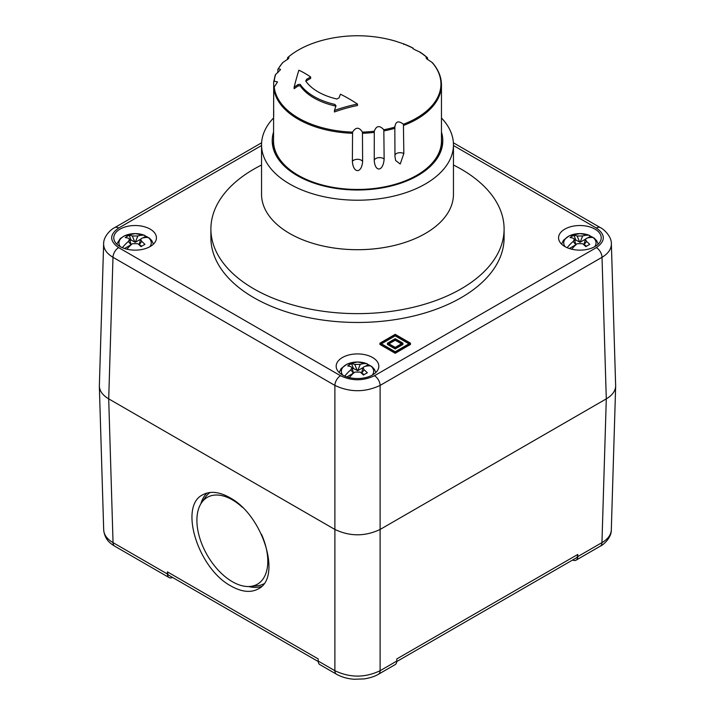 <?xml version="1.0" encoding="UTF-8"?>
<svg xmlns="http://www.w3.org/2000/svg" width="715" height="715" viewBox="0 0 715 715"><rect width="100%" height="100%" fill="white"/><g stroke="black" fill="none" stroke-linecap="round" stroke-linejoin="round"><path stroke-width="1.07" d="M441.459 132.087A85.291 49.246 180 0 1 442.791 140.766A85.291 49.246 180 0 1 357.5 190.002A85.291 49.246 180 0 1 272.209 140.766A85.291 49.246 180 0 1 273.541 132.087M441.459 118.002A95.953 55.404 180 0 1 453.453 144.823A95.953 55.404 180 0 1 357.5 200.218A95.953 55.404 180 0 1 261.547 144.823A95.953 55.404 180 0 1 273.595 117.939M453.453 144.823L453.453 194.301A95.953 55.404 180 0 1 357.5 249.705A95.953 55.404 180 0 1 261.547 194.301L261.547 144.823M453.453 165.013A146.602 84.638 180 0 1 461.166 169.151A146.602 84.638 180 0 1 504.102 228.997A146.602 84.638 180 0 1 357.5 313.635A146.602 84.638 180 0 1 210.898 228.997A146.602 84.638 180 0 1 261.547 165.013M504.102 228.997L504.102 237.827A146.602 84.638 180 0 1 357.5 322.465A146.602 84.638 180 0 1 210.898 237.827L210.898 228.997M564.823 246.532A21.325 12.307 180 0 1 558.576 237.827A21.325 12.307 180 0 1 579.901 225.52A21.325 12.307 180 0 1 601.226 237.827A21.325 12.307 180 0 1 588.061 249.204A21.325 12.307 180 0 1 564.823 246.532M342.422 374.937A21.325 12.307 180 0 1 336.175 366.232A21.325 12.307 180 0 1 357.5 353.916A21.325 12.307 180 0 1 378.825 366.232A21.325 12.307 180 0 1 365.66 377.6A21.325 12.307 180 0 1 342.422 374.937M120.022 246.532A21.325 12.307 180 0 1 113.774 237.827A21.325 12.307 180 0 1 135.099 225.52A21.325 12.307 180 0 1 156.424 237.827A21.325 12.307 180 0 1 143.259 249.204A21.325 12.307 180 0 1 120.022 246.532M410.464 343.164L410.464 344.469L395.198 353.281L379.933 344.469L379.933 343.164L395.198 334.343L410.464 343.164L395.198 351.977L379.933 343.164M395.198 353.281L395.198 351.977M410.088 343.164L395.198 351.762L380.308 343.164L395.198 334.566L410.088 343.164M408.953 343.817L395.198 335.871L381.435 343.817M395.198 335.871L395.198 334.566M402.92 343.164L402.92 344.469L395.198 348.929L387.467 344.469L387.467 343.164L395.198 338.695L402.92 343.164L395.198 347.624L387.467 343.164M395.198 348.929L395.198 347.624M395.198 347.401L387.843 343.164L395.198 338.919L402.545 343.164L395.198 347.401M401.419 343.817L395.198 340.224L388.978 343.817M395.198 340.224L395.198 338.919M149.694 238.497L148.318 237.559A16.159 9.331 180 0 1 149.882 246.702M120.317 246.702A16.159 9.331 180 0 1 124.848 235.718A16.159 9.331 180 0 1 144.394 235.298L144.877 235.423M140.667 239.185L135.287 242.287L137.843 235.995A30.28 17.482 -60 0 1 144.394 235.298L145.78 236.236A18.09 10.448 180 0 1 148.38 237.568M137.843 235.995L132.347 235.995A30.28 17.482 60 0 0 129.183 235.289A30.084 23.729 -95.1 0 0 125.259 237.559A30.28 17.482 -120 0 1 128.432 238.256L129.549 239.23L128.432 241.429L130.988 244.771L124.508 248.516M122.354 247.694A30.28 17.482 -60 0 1 128.432 241.429M126.904 249.195A30.28 17.482 120 0 1 132.347 243.69L137.843 243.69A30.28 17.482 -120 0 1 141.016 246.648A30.084 6.355 141.2 0 1 144.93 244.387A30.28 17.482 60 0 0 141.767 241.429L140.649 239.23L141.767 238.256A30.28 17.482 120 0 1 148.318 237.559M141.722 246.219L139.21 244.557M135.287 242.287L131.024 240.043L129.951 240.669M145.78 236.236L142.777 237.961M129.183 235.289L131.024 240.043M372.104 366.893L370.719 365.964A16.159 9.331 180 0 1 372.283 375.107M342.717 375.107A16.159 9.331 180 0 1 347.249 364.123A16.159 9.331 180 0 1 366.795 363.703L367.278 363.828M363.068 367.59L357.688 370.692L360.253 364.391A30.28 17.482 -60 0 1 366.795 363.703L368.18 364.632A18.09 10.448 180 0 1 370.781 365.973M360.253 364.391L354.747 364.391A30.28 17.482 60 0 0 351.583 363.694A30.084 23.729 -95.1 0 0 347.66 365.955A30.28 17.482 -120 0 1 350.833 366.661L351.95 367.635L350.833 369.834L353.389 373.176L346.909 376.912M344.755 376.099A30.28 17.482 -60 0 1 350.833 369.834M349.304 377.592A30.28 17.482 120 0 1 354.747 372.095L360.253 372.095A30.28 17.482 -120 0 1 363.417 375.053A30.084 6.355 141.2 0 1 367.34 372.792A30.28 17.482 60 0 0 364.167 369.834L363.05 367.635L364.167 366.661A30.28 17.482 120 0 1 370.719 365.964M364.123 374.624L361.611 372.953M357.688 370.692L353.425 368.448L352.352 369.074M368.18 364.632L365.177 366.366M351.583 363.694L353.425 368.448M594.505 238.497L593.119 237.559A16.159 9.331 180 0 1 594.683 246.702M565.118 246.702A16.159 9.331 180 0 1 569.658 235.718A16.159 9.331 180 0 1 589.196 235.298L589.678 235.423M585.469 239.185L580.088 242.287L582.654 235.995A30.28 17.482 -60 0 1 589.196 235.298L590.581 236.236A18.09 10.448 180 0 1 593.191 237.568M582.654 235.995L577.157 235.995A30.28 17.482 60 0 0 573.984 235.289A30.084 23.729 -95.1 0 0 570.07 237.559A30.28 17.482 -120 0 1 573.233 238.256L574.351 239.23L573.233 241.429L575.79 244.771L569.31 248.516M567.156 247.694A30.28 17.482 -60 0 1 573.233 241.429M571.705 249.195A30.28 17.482 120 0 1 577.157 243.69L582.654 243.69A30.28 17.482 -120 0 1 585.817 246.648A30.084 6.355 141.2 0 1 589.741 244.387A30.28 17.482 60 0 0 586.568 241.429L585.451 239.23L586.568 238.256A30.28 17.482 120 0 1 593.119 237.559M586.523 246.219L584.012 244.557M580.088 242.287L575.834 240.043L574.753 240.669M590.581 236.236L587.578 237.961M573.984 235.289L575.834 240.043M453.453 145.529L596.355 228.031C605.614 234.565 605.614 241.089 596.355 247.622A7.999 4.621 60 0 1 602.012 257.302C608.259 253.539 611.379 249.061 611.37 243.878L611.343 243.323M340.537 375.733A7.999 4.621 120 0 0 334.888 385.412C349.966 392.472 365.034 392.472 380.112 385.412L602.012 257.302L606.293 398.872L380.112 529.457C365.034 536.581 349.966 536.581 334.888 529.457L108.707 398.872C102.745 395.324 99.626 391.078 99.34 386.145L103.63 243.878C103.621 249.061 106.741 253.539 112.988 257.302L334.888 385.412L334.888 670.706L318.211 661.071A7.999 4.621 120 0 0 319.864 664.619L336.542 674.245A7.999 4.621 -60 0 1 336.515 674.236A7.999 4.621 -60 0 1 334.888 670.706C349.966 677.892 365.034 677.892 380.112 670.706L380.112 385.412A7.999 4.621 60 0 0 374.463 375.733C363.157 381.077 351.843 381.077 340.537 375.733L118.645 247.622C109.386 241.089 109.386 234.565 118.645 228.031L261.547 145.529M103.657 243.35L103.63 243.869C103.452 235.887 111.781 228.773 114.623 227.656A7.999 4.621 60 0 1 114.641 227.638A7.999 4.621 60 0 1 118.645 228.031M596.355 228.031A7.999 4.621 -60 0 1 600.359 227.638C603.022 228.577 611.683 236.066 611.37 243.869L615.66 386.145C615.374 391.078 612.255 395.324 606.293 398.872L601.95 542.631L577.729 556.61A7.999 4.621 60 0 1 576.076 560.158A7.999 4.621 60 0 1 572.59 560.033M577.729 556.61L577.765 554.456A7.999 4.621 60 0 1 576.111 558.004L396.771 661.536M395.136 664.619A7.999 4.621 -120 0 0 396.789 661.071L380.112 670.706A7.999 4.621 -120 0 1 378.485 674.236A7.999 4.621 -120 0 1 378.458 674.245L395.136 664.619M577.765 554.456L396.825 658.917L396.789 661.071M611.307 529.94C611.03 534.883 607.902 539.11 601.95 542.631A7.999 4.621 -120 0 1 600.314 546.162C602.951 545.241 611.611 537.751 611.307 529.94L615.66 386.145M172.565 577.443A7.999 4.621 -60 0 1 169.08 577.568L114.713 546.18A7.999 4.621 -60 0 1 114.686 546.162A7.999 4.621 -60 0 1 113.05 542.631C107.089 539.11 103.97 534.883 103.693 529.94L99.34 386.145M169.08 577.568A7.999 4.621 -60 0 1 167.426 574.02L113.05 542.631L108.707 398.872L112.988 257.302A7.999 4.621 120 0 1 118.645 247.622M318.229 661.536L169.053 575.414A7.999 4.621 -60 0 1 167.39 571.866L167.426 574.02M318.211 661.071L318.175 658.917L167.39 571.866M231.133 586.094C198.109 568.747 178.607 506.238 202.658 494.825C210.147 490.785 219.183 491.723 229.783 497.64C262.798 514.997 282.3 577.497 258.249 588.919C250.768 592.958 241.724 592.02 231.133 586.094M261.52 586.488A54.644 31.549 60 0 1 248.614 586.532M200.852 503.807A54.644 31.549 60 0 1 206.939 493.046M263.906 583.789A53.044 30.62 60 0 1 256.81 585.835L250.125 586.452A50.13 28.94 60 0 1 207.287 555.242A50.13 28.94 60 0 1 201.675 502.547A50.13 28.94 60 0 1 232.348 499.839A50.13 28.94 60 0 1 242.448 507.364M201.675 502.547L205.554 497.059A53.044 30.62 60 0 1 210.103 492.456M261.511 534.328A50.13 28.94 60 0 1 250.125 586.452M273.541 138.245A84.093 48.549 0 0 0 273.407 140.98A84.093 48.549 0 0 0 325.316 185.837A84.093 48.549 0 0 0 416.961 175.309A84.093 48.549 0 0 0 441.593 140.98A84.093 48.549 0 0 0 441.459 138.245M362.442 132.123L362.621 161.51C361.62 173.808 353.273 173.504 352.379 161.51L352.558 132.123C355.856 126.957 359.153 126.957 362.442 132.123A83.441 48.173 0 0 0 374.285 131.22C376.367 125.643 379.549 125.152 383.83 129.746A83.441 48.173 0 0 0 394.868 127.1C395.592 121.318 398.443 120.37 403.43 124.249A83.441 48.173 0 0 0 432.11 62.455L426.748 58.836L426.042 57.745L427.168 57.513A83.441 48.173 0 0 0 419.893 52.043C414.548 49.737 412.224 48.388 412.904 48.012A83.441 48.173 0 0 0 403.43 43.812L394.868 40.961A83.441 48.173 0 0 0 390.033 39.674A137.003 137.003 0 0 0 324.968 39.674L324.968 39.674A83.441 48.173 0 0 0 287.832 57.513L288.958 57.745L288.252 58.836L282.89 62.455A83.441 48.173 0 0 0 278.323 68.828L280.441 69.292L280.262 69.972L275.767 74.342A83.441 48.173 0 0 0 274.203 81.179L277.536 81.921L273.693 87.847L273.541 140.98A83.959 48.477 0 0 0 325.37 185.766A83.959 48.477 0 0 0 416.872 175.255A83.959 48.477 0 0 0 441.459 140.98L441.459 84.897C441.405 77.032 438.384 69.632 432.414 62.688M403.43 124.249L403.832 153.546L400.221 164.012L395.636 160.509L394.966 156.505L394.814 126.251M383.83 129.746L384.134 159.096C383.222 171.537 375.152 172.485 374.249 160.625L374.285 131.22M273.693 116.08L273.693 110.164M352.379 133.276A83.959 48.477 0 0 1 273.693 87.847L273.693 81.939L274.203 81.179L273.693 81.939M277.876 72.742L277.876 69.516M287.484 59.524L287.484 58.138M412.483 48.084L413.136 48.718M427.516 58.138L427.516 59.524M274.203 86.881A83.441 48.173 0 0 0 352.558 132.123M394.814 40.961L390.033 39.674M335.818 106.508L334.986 105.909A61.57 35.544 180 0 1 300.193 85.827L298.155 85.952A137.003 105.114 147.8 0 0 294.133 88.696L294.133 87.194A126.135 20.69 -83.2 0 1 298.861 70.213A129.951 60.391 68.2 0 1 310.659 76.997A138.603 106.347 147.8 0 0 306.672 79.24L305.734 81.018A55.707 32.166 0 0 0 336.908 99.01L338.999 97.901A138.603 38.708 -78.1 0 1 340.456 94.201A129.951 87.239 50.2 0 1 357.5 104.068L357.5 105.507A124.383 99.483 160.4 0 0 334.432 111.969L334.432 110.468A138.603 38.708 -78.1 0 1 335.898 106.276L335.996 105.731M310.659 76.997L310.659 78.4A137.003 105.114 147.8 0 0 306.672 80.652L305.931 81.296M335.898 106.276L334.986 104.453A61.57 35.544 180 0 1 300.193 84.361L298.155 84.486A138.603 106.347 147.8 0 0 294.133 87.194M357.5 104.068A126.135 100.895 160.4 0 0 334.432 110.468M282.89 62.455L282.362 63.26M275.767 74.342L275.221 75.227M432.638 63.26L432.11 62.455L432.638 63.26M403.832 44.473L403.43 43.812M412.904 48.012L413.136 48.593M420.375 52.767L419.893 52.043M596.355 247.622L374.463 375.733M139.21 244.771L141.767 241.429M132.347 235.995L134.912 242.287M361.611 373.176L364.167 369.834M354.747 364.391L357.312 370.692M584.012 244.771L586.568 241.429M577.157 235.995L579.713 242.287M114.543 227.701A7.999 4.621 60 0 1 114.623 227.656L261.61 142.794M453.39 142.794L600.359 227.638A7.999 4.621 -60 0 1 600.377 227.656A7.999 4.621 -60 0 1 600.457 227.701M576.076 560.158L600.287 546.18A7.999 4.621 -120 0 0 600.314 546.162M403.832 125.322A83.959 48.477 0 0 0 416.872 119.173A83.959 48.477 0 0 0 441.459 84.897M384.134 130.863A83.959 48.477 0 0 0 394.966 128.271M362.621 133.276A83.959 48.477 0 0 0 374.249 132.391M334.986 104.453L334.986 105.909M300.193 84.361L300.193 85.827M298.155 84.486L298.155 85.952M306.672 79.24L306.672 80.652M362.621 161.51A5.327 3.075 0 0 0 357.5 159.293A5.327 3.075 0 0 0 352.379 161.51M403.832 153.546A5.327 3.075 0 0 0 394.966 155.039M384.134 159.096A5.327 3.075 0 0 0 378.199 157.72A5.327 3.075 0 0 0 374.249 160.625M149.247 237.961L151.866 240.732L153.43 244.11M144.85 235.414L135.242 233.591L124.607 235.736L120.263 238.551L116.759 244.11M131.068 244.637L129.549 239.23M139.121 244.637L140.649 239.23M371.648 366.366L374.267 369.137L375.831 372.515M367.251 363.819L357.643 361.996L347.007 364.141L341.207 368.502L339.169 372.515M353.478 373.042L351.95 367.635M361.522 373.042L363.05 367.635M594.058 237.961L596.668 240.732L598.24 244.11M589.652 235.414L580.044 233.591L569.408 235.736L563.608 240.106L561.57 244.11M575.879 244.637L574.351 239.23M583.932 244.637L585.451 239.23M336.515 674.236C341.654 677.105 347.535 678.785 354.139 679.25L364.149 678.91C373.23 677.445 377.449 674.853 378.485 674.236M103.693 529.922C104.819 540.567 111.603 544.151 114.686 546.162M441.593 148.988L441.593 140.98M273.407 148.988L273.407 140.98M277.965 69.132L282.586 62.688M287.653 57.611C297.082 49.487 309.524 43.508 324.968 39.674M273.702 81.85L275.284 74.914M403.457 43.821L412.957 48.03M427.347 57.611L420.027 52.115"/></g></svg>
